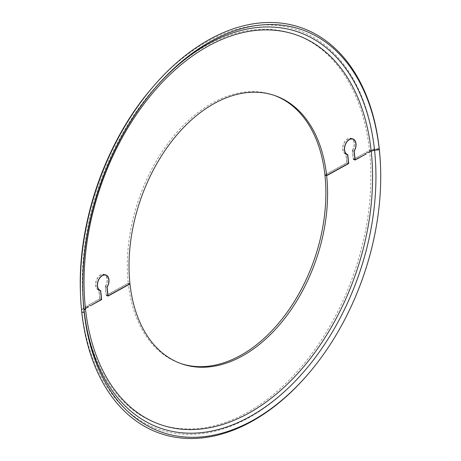 <?xml version="1.0" encoding="UTF-8"?>
<svg xmlns="http://www.w3.org/2000/svg" width="461" height="461" viewBox="0 0 461 461"><rect width="100%" height="100%" fill="white"/><g stroke="black" fill="none" stroke-linecap="round" stroke-linejoin="round"><path stroke-width="0.35" stroke-dasharray="2.31 1.73" d="M379.236 148.5L374.488 148.943L369.48 150.355L366.236 152.142L369.503 150.568L374.511 149.157L379.242 148.713M366.236 152.142L367.941 152.735M367.964 152.948L366.259 152.355M90.304 305.608L88.621 305.222L90.327 305.816M88.621 305.222L99.939 298.993L101.397 299.5M99.939 298.993L98.965 290.004L100.671 290.597M98.965 290.004A8.114 5.301 -70.8 0 1 98.787 289.946A8.114 5.301 -70.8 0 1 96.447 280.542A8.114 5.301 -70.8 0 1 104.123 274.623A8.114 5.301 -70.8 0 1 105.246 286.546L106.952 287.14M105.246 286.546L106.22 295.536L107.926 296.129M106.22 295.536L128.285 283.388A141.994 92.782 109.2 0 0 179.917 363.239A141.994 92.782 109.2 0 0 180.77 363.527M129.737 283.895L128.285 283.388M325.172 174.978L347.006 162.958L348.458 163.459M347.006 162.958L346.027 153.968L347.732 154.562M346.027 153.968A8.114 5.301 -70.8 0 1 345.848 153.911A8.114 5.301 -70.8 0 1 343.508 144.506A8.114 5.301 -70.8 0 1 351.184 138.582A8.114 5.301 -70.8 0 1 352.308 150.511L354.013 151.104M352.308 150.511L353.287 159.5L354.993 160.094M353.287 159.5L364.605 153.265L366.063 153.772M274.139 95.341A141.994 92.782 109.2 0 0 273.287 95.041A141.994 92.782 109.2 0 0 169.757 141.031A141.994 92.782 109.2 0 0 128.262 283.175L106.364 295.23L107.886 295.76M128.262 283.175L129.967 283.769M105.016 274.802A8.35 5.457 109.2 0 0 104.203 274.393A8.35 5.457 109.2 0 0 96.303 280.49A8.35 5.457 109.2 0 0 98.706 290.171A8.35 5.457 109.2 0 0 98.81 290.205L99.755 298.872L101.46 299.466M98.81 290.205L100.314 290.73M106.364 295.23L105.425 286.563L106.975 287.105M105.425 286.563A8.35 5.457 109.2 0 0 105.344 275.044M99.755 298.872L88.598 305.009M352.077 138.767A8.35 5.457 109.2 0 0 351.265 138.358A8.35 5.457 109.2 0 0 343.364 144.454A8.35 5.457 109.2 0 0 345.773 154.135A8.35 5.457 109.2 0 0 345.877 154.17L346.816 162.831L324.919 174.892M346.816 162.831L348.522 163.43M364.605 153.265L353.426 159.195L352.486 150.528L354.036 151.07M353.426 159.195L354.953 159.725M345.877 154.17L347.375 154.694M352.486 150.528A8.35 5.457 109.2 0 0 352.411 139.009M366.288 153.646L364.582 153.052M86.945 305.92L83.7 307.712L81.695 310.161L81.77 312.287L81.718 310.374L83.723 307.919L86.945 305.92L88.65 306.513M88.426 306.64L86.968 306.133M380.573 167.919A214.78 140.34 -70.8 0 1 309.262 372.742M374.511 149.157A211.403 138.139 -70.8 0 1 248.548 417.879A211.403 138.139 -70.8 0 1 81.718 310.374M369.503 150.568A206.344 134.825 -70.8 0 1 246.56 412.849A206.344 134.825 -70.8 0 1 83.723 307.919M82.813 292.095A209.715 137.032 -70.8 0 1 82.784 291.191A209.715 137.032 -70.8 0 1 152.412 91.192A209.715 137.032 -70.8 0 1 153 90.494M83.7 307.712A206.344 134.825 -70.8 0 1 206.643 45.426A206.344 134.825 -70.8 0 1 369.48 150.355M81.695 310.161A211.403 138.139 -70.8 0 1 80.398 291.26M150.591 89.653A211.403 138.139 -70.8 0 1 374.488 148.943M104.607 274.791L104.123 274.623M99.271 290.113L98.787 289.946M179.917 363.239L181.622 363.833M345.848 153.911L346.332 154.078M351.184 138.582L351.668 138.755M105.909 274.987L104.203 274.393M100.412 290.764L98.706 290.171M345.773 154.135L347.479 154.729M351.265 138.358L352.97 138.951M273.287 95.041L274.992 95.634M82.842 293.012L82.784 291.191C80.254 222.611 107.845 143.365 152.412 91.192L153.588 89.797"/><path stroke-width="0.69" d="M379.242 148.713L379.299 149.773L374.545 150.223L371.209 151.162L367.941 152.735L371.186 150.949L374.522 150.009L379.276 149.56L379.236 148.5A214.78 140.34 -70.8 0 0 151.767 88.258A214.78 140.34 -70.8 0 0 80.456 293.081A214.78 140.34 -70.8 0 0 81.77 312.287L84.144 312.062L84.069 309.936L85.406 308.305L88.426 306.64M90.327 305.816L101.46 299.466L100.521 290.799A8.35 5.457 -70.8 0 1 100.412 290.764A8.35 5.457 -70.8 0 1 98.009 281.083A8.35 5.457 -70.8 0 1 105.909 274.987A8.35 5.457 -70.8 0 1 107.131 287.163L108.07 295.824L129.967 283.769A141.994 92.782 -70.8 0 1 171.463 141.625A141.994 92.782 -70.8 0 1 274.992 95.634A141.994 92.782 -70.8 0 1 326.624 175.485L348.522 163.43L347.582 154.763A8.35 5.457 -70.8 0 1 347.479 154.729A8.35 5.457 -70.8 0 1 345.07 145.048A8.35 5.457 -70.8 0 1 352.97 138.951A8.35 5.457 -70.8 0 1 354.192 151.122L355.131 159.788L366.311 153.859L354.993 160.094L354.013 151.104A8.114 5.301 109.2 0 0 352.89 139.176A8.114 5.301 109.2 0 0 345.214 145.1A8.114 5.301 109.2 0 0 347.554 154.504A8.114 5.301 109.2 0 0 347.732 154.562L348.712 163.551L326.647 175.699A141.994 92.782 -70.8 0 1 285.152 317.836A141.994 92.782 -70.8 0 1 181.622 363.833A141.994 92.782 -70.8 0 1 129.99 283.982L107.926 296.129L106.952 287.14A8.114 5.301 109.2 0 0 105.828 275.217A8.114 5.301 109.2 0 0 98.153 281.135A8.114 5.301 109.2 0 0 100.492 290.539A8.114 5.301 109.2 0 0 100.671 290.597L101.651 299.587L90.327 305.816M180.77 363.527A141.994 92.782 109.2 0 0 283.838 316.73A141.994 92.782 109.2 0 0 324.942 175.105L326.647 175.699M105.344 275.044A8.35 5.457 109.2 0 0 105.016 274.802M326.624 175.485L324.919 174.892A141.994 92.782 109.2 0 0 274.139 95.341M352.411 139.009A8.35 5.457 109.2 0 0 352.077 138.767M88.673 306.726L85.429 308.518L84.092 310.149L84.167 312.276L81.781 312.287M379.259 148.713A214.78 140.34 -70.8 0 1 380.573 167.919L380.602 168.83A213.091 139.239 -70.8 0 1 309.85 372.044A213.091 139.239 -70.8 0 1 84.167 312.276M309.85 372.044L309.262 372.742A214.78 140.34 -70.8 0 1 81.793 312.5M379.299 149.773A213.091 139.239 -70.8 0 1 380.602 168.83M84.144 312.062A213.091 139.239 -70.8 0 1 82.842 293.012A213.091 139.239 -70.8 0 1 153.588 89.797A213.091 139.239 -70.8 0 1 379.276 149.56M85.406 308.305A206.344 134.825 -70.8 0 1 208.349 46.025A206.344 134.825 -70.8 0 1 371.186 150.949M84.069 309.936A209.715 137.032 -70.8 0 1 82.813 292.095M153 90.494A209.715 137.032 -70.8 0 1 374.522 150.009M371.209 151.162A206.344 134.825 -70.8 0 1 248.266 413.442A206.344 134.825 -70.8 0 1 85.429 308.518M374.545 150.223A209.715 137.032 -70.8 0 1 249.591 416.796A209.715 137.032 -70.8 0 1 84.092 310.149M80.456 293.081L80.398 291.26A211.403 138.139 -70.8 0 1 150.591 89.653L151.767 88.258M105.828 275.217L104.607 274.791M100.492 290.539L99.271 290.113M346.332 154.078L347.554 154.504M351.668 138.755L352.89 139.176M80.398 291.26C77.857 222.075 105.632 142.299 150.591 89.653"/></g></svg>
